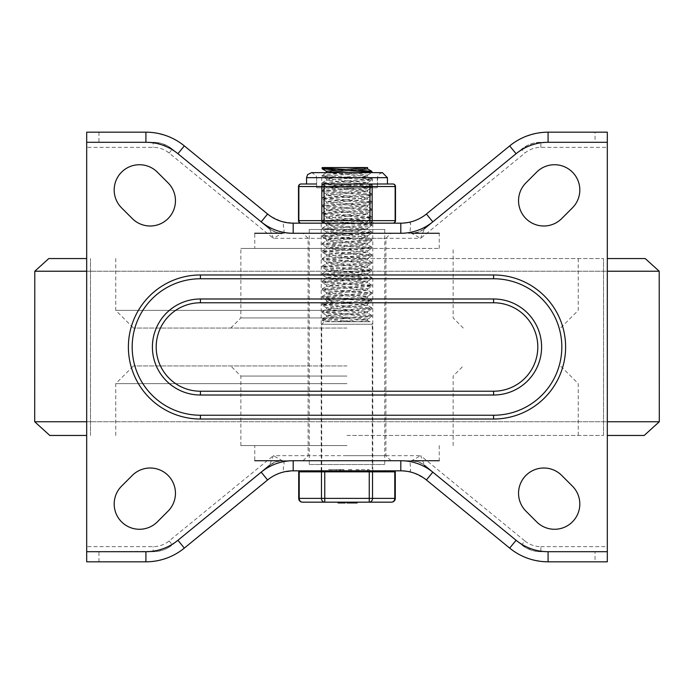 <?xml version="1.0" encoding="UTF-8"?>
<svg xmlns="http://www.w3.org/2000/svg" width="694" height="694" viewBox="0 0 694 694"><rect width="100%" height="100%" fill="white"/><g stroke="black" fill="none" stroke-linecap="round" stroke-linejoin="round"><path stroke-width="0.52" stroke-dasharray="3.47 2.6" d="M321.218 470.836L372.782 470.836L321.218 470.836L321.218 460.729L372.782 460.729L321.218 460.729M157.33 521.871A25.27 25.27 0 0 1 121.589 521.871A25.27 25.27 0 0 1 121.589 486.13L132.311 475.407A25.27 25.27 0 0 1 168.052 475.407A25.27 25.27 0 0 1 168.052 511.148L157.33 521.871M525.948 511.148A25.27 25.27 0 0 1 525.948 475.407A25.27 25.27 0 0 1 561.689 475.407L572.411 486.13A25.27 25.27 0 0 1 572.411 521.871A25.27 25.27 0 0 1 536.67 521.871L525.948 511.148M177.924 540.279L167.401 548.139L163.324 549.943L157.573 551.383L86.689 551.704L86.689 561.819L148.88 561.741L157.72 560.657L169.076 557.221L177.039 553.222L184.326 548.104L268.63 479.155L274.173 475.59L281.486 472.571L293.198 470.836L400.802 470.836L409.963 471.885L413.771 472.97L424.312 478.374L509.674 548.104L516.961 553.222L522.209 556.015L530.52 559.217L542.153 561.524L595.044 561.819L595.044 551.704L539.385 551.669L533.513 550.802L526.599 548.139L521.662 544.851L432.804 472.154M86.689 551.704L86.689 546.655L153.131 546.655A25.27 25.27 0 0 0 169.136 540.938L273.349 455.672L282.371 460.729L275.579 461.9L269.567 465.292L273.349 455.672L420.651 455.672L411.629 460.729L282.371 460.729A20.221 20.221 0 0 0 269.567 465.292L172.338 544.851A30.328 30.328 0 0 1 153.131 551.704L86.689 551.704M400.802 460.729L293.198 460.729L400.802 460.729M607.311 147.345L607.311 142.296L539.385 142.331L533.513 143.198L527.926 145.193L521.662 149.149L423.652 229.315L418.421 232.1L411.629 233.271L420.651 238.328L524.864 153.062A25.27 25.27 0 0 1 540.869 147.345L607.311 147.345L607.311 551.704L540.869 551.704A30.328 30.328 0 0 1 521.662 544.851L423.652 464.685L418.421 461.9L411.629 460.729A20.221 20.221 0 0 1 424.433 465.292A20.221 20.221 0 0 0 411.629 460.729M524.864 540.938A25.27 25.27 0 0 0 540.869 546.655L540.869 551.704A30.328 30.328 0 0 1 521.662 544.851L524.864 540.938L420.651 455.672L424.433 465.292M321.218 233.271L372.782 233.271L321.218 233.271L321.218 223.164L372.782 223.164L321.218 223.164M157.33 172.129A25.27 25.27 0 0 0 121.589 172.129A25.27 25.27 0 0 0 121.589 207.87L132.311 218.593A25.27 25.27 0 0 0 168.052 218.593A25.27 25.27 0 0 0 168.052 182.852L157.33 172.129M525.948 182.852A25.27 25.27 0 0 0 525.948 218.593A25.27 25.27 0 0 0 561.689 218.593L572.411 207.87A25.27 25.27 0 0 0 572.411 172.129A25.27 25.27 0 0 0 536.67 172.129L525.948 182.852M261.196 221.846L172.338 149.149L167.401 145.861L160.488 143.198L154.615 142.331L86.689 142.296L86.689 132.181L148.88 132.259L157.72 133.343L169.076 136.779L177.039 140.778L184.326 145.896L270.773 216.381L281.486 221.429L293.198 223.164L400.802 223.164L409.963 222.115L413.771 221.03L419.827 218.41L425.37 214.845L509.674 145.896L516.961 140.778L524.924 136.779L536.28 133.343L545.12 132.259L595.044 132.181L595.044 142.296L540.869 142.296A30.328 30.328 0 0 0 521.662 149.149L432.804 221.846M86.689 142.296L86.689 147.345L153.131 147.345A25.27 25.27 0 0 1 169.136 153.062L273.349 238.328L420.651 238.328L424.433 228.708A20.221 20.221 0 0 1 411.629 233.271L282.371 233.271L273.349 238.328L269.567 228.708L172.338 149.149A30.328 30.328 0 0 0 153.131 142.296L145.913 142.296M400.802 233.271L293.198 233.271L400.802 233.271M282.371 233.271L275.579 232.1L269.567 228.708A20.221 20.221 0 0 0 282.371 233.271A20.221 20.221 0 0 1 269.567 228.708M200.419 391.225A44.225 44.225 0 0 1 156.193 347A44.225 44.225 0 0 1 200.419 302.775L493.581 302.775A44.225 44.225 0 0 1 537.807 347A44.225 44.225 0 0 1 493.581 391.225L200.419 391.225L200.419 395.016A48.016 48.016 0 0 1 152.402 347A48.016 48.016 0 0 1 200.419 298.984L493.581 298.984A48.016 48.016 0 0 1 541.598 347A48.016 48.016 0 0 1 493.581 395.016L200.419 395.016M493.581 419.029A72.029 72.029 0 0 0 565.61 347A72.029 72.029 0 0 0 493.581 274.971L200.419 274.971A72.029 72.029 0 0 0 128.39 347A72.029 72.029 0 0 0 200.419 419.029L493.581 419.029L493.581 415.238A68.238 68.238 0 0 0 561.819 347A68.238 68.238 0 0 0 493.581 278.762L493.581 274.971M336.243 470.836L331.654 470.836L331.654 469.569L340.823 469.569L331.654 469.569L331.654 470.836L340.823 470.836L331.654 470.836L331.654 469.569L331.654 470.836L343.964 470.836L336.243 470.836L336.243 469.569L328.514 469.569L343.964 469.569L336.243 469.569L336.243 470.836L336.243 469.569L336.243 470.836L336.243 469.569L336.243 470.836L328.514 470.836L328.514 469.569L328.514 470.836L330.084 470.836L330.084 469.569L330.084 470.836M340.442 470.836L340.442 469.569M350.201 470.836L351.771 470.836L351.771 469.569L348.631 469.569L351.771 469.569L351.771 470.836L348.631 470.836L348.631 469.569L348.631 470.836L350.201 470.836L350.201 469.569M367.941 470.836L356.187 470.836L359.327 470.836L359.327 469.569L369.173 469.569L356.187 469.569L359.327 469.569L359.327 470.836L367.941 470.836L367.941 469.569M367.777 470.836L367.777 469.569M356.187 470.836L356.187 469.569L356.187 470.836M86.689 147.345L86.689 546.655M409.963 222.115L409.963 223.164L410.631 223.164L409.963 233.271M607.311 132.181L607.311 142.296L595.044 142.296M284.037 233.271L284.037 227.476L283.369 226.929L283.369 223.164L284.037 223.164L284.037 222.115M409.963 471.885L409.963 470.836L410.631 470.836L409.963 460.729M607.311 561.819L607.311 551.704L595.044 551.704M284.037 460.729L284.037 466.524L283.369 467.071L283.369 470.836L284.037 470.836L284.037 471.885M645.212 258.55L607.311 258.55M644.206 435.45L607.311 435.45M347 258.55L603.52 258.55L347 258.55M347 435.45L603.52 435.45L347 435.45M347 365.955L133.448 365.955L347 365.955M347 445.565L240.853 445.565L347 445.565M439.241 445.565L439.241 460.729L254.759 460.729L254.759 445.565M439.241 248.435L439.241 233.271L254.759 233.271L254.759 248.435L439.241 248.435L254.759 248.435M347 248.435L240.853 248.435L347 248.435M347 328.045L133.448 328.045L347 328.045M347 233.271L390.974 233.271L347 233.271M347 238.328L385.916 238.328L347 238.328M347 455.672L385.916 455.672L347 455.672M347 460.729L303.026 460.729L347 460.729M321.218 229.48L372.782 229.48L321.218 229.48L321.218 464.52L372.782 464.52L321.218 464.52M309.22 464.52L384.78 464.52L309.22 464.52L309.22 229.48L384.78 229.48L309.22 229.48M360.871 172.624L330.726 174.194L322.346 175.4L371.897 179.017L322.111 182.808L330.526 183.832L364.419 185.645L370.813 186.244L371.802 186.504L371.385 186.842L322.103 190.39L371.897 194.181L322.111 197.972L371.897 201.763L322.103 205.554L371.889 209.345L322.111 213.136L371.88 216.97L322.103 220.718L371.889 224.509L322.103 228.3L371.897 232.091L322.111 235.882L371.889 239.673L322.103 243.481L371.923 247.255L322.111 251.046L371.897 254.837L322.103 258.628L371.889 262.419L322.111 266.21L371.897 270.001L322.111 273.792L371.889 277.583L322.103 281.374L371.897 285.165L322.111 288.956L371.897 292.747L322.103 296.538L371.889 300.329L322.111 304.119L371.897 307.91L322.103 311.701L371.889 315.492L365.322 316.386L324.081 318.798L322.198 319.179L322.103 320.385L371.889 316.594L322.103 312.803L371.863 309.073L322.111 305.221L329.641 304.258L363.535 302.445L371.602 301.239L322.103 297.639L371.663 294.013L363.214 292.807L329.338 291.003L322.111 290.057L371.837 286.18L322.103 282.475L371.889 278.684L322.103 274.893L371.897 271.12L360.733 269.914L327.29 268.101L322.415 267.502L323.543 266.895L364.298 264.492L371.889 263.52L322.103 259.729L371.897 255.939L362.415 254.845L328.626 253.041L322.823 252.434L322.111 252.148L322.927 251.835L371.889 248.357L322.059 244.566L371.897 240.775L323.404 237.374L322.484 236.775L327.551 236.168L361.088 234.364L371.897 233.193L322.103 229.402L371.047 225.923L371.889 225.611L371.195 225.324L365.443 224.717L331.663 222.913L322.103 221.82L371.897 218.029L322.198 214.342L329.641 213.275L363.535 211.462L371.889 210.447L322.19 206.76L325.243 206.04L367.022 203.637L371.889 202.865L322.198 199.178L328.219 198.206L361.93 196.402L371.897 195.283L322.19 191.596L324.315 190.98L365.721 188.568L371.889 187.701L364.732 186.764L330.856 184.951L322.328 183.754L371.897 180.119L322.111 176.328L371.837 172.624M322.103 319.283L357.965 321.73L369.659 321.73L335.063 321.73L367.568 319.084L326.423 315.293L367.577 311.502L326.423 307.711L367.577 303.92L326.423 300.129L367.577 296.338L326.536 292.668L367.577 288.756L326.423 284.965L367.464 281.296L326.423 277.383L367.577 273.592L326.423 269.801L367.577 266.01L326.423 262.219L367.577 258.428L326.432 254.637L367.577 250.846L326.388 247.055L367.577 243.264L326.423 239.473L367.577 235.682L326.423 231.891L367.464 228.231L326.423 224.309L367.577 220.518L326.536 216.858L367.577 212.937L326.423 209.146L367.577 205.355L326.432 201.564L367.577 197.773L326.423 193.99L367.568 190.199L326.423 186.408L367.577 182.617L326.423 178.826L367.577 175.035L326.423 171.253M335.055 321.73L357.957 321.73M336.043 321.73L322.103 320.385L324.341 321.73L369.746 321.73L324.341 321.73M322.103 311.701L322.103 312.803M322.103 304.119L322.103 305.221M322.103 296.538L322.103 297.639M322.103 288.956L322.103 290.057M322.103 281.374L322.103 282.475M322.103 273.792L322.103 274.893M322.103 266.21L322.103 267.311M322.103 258.628L322.103 259.729M322.103 251.046L322.103 252.148M322.103 243.464L322.103 244.566M322.103 235.882L322.103 236.984M322.103 228.3L322.103 229.402M322.103 220.718L322.103 221.82M322.103 213.136L322.103 214.238M322.103 205.554L322.103 206.656M322.103 197.972L322.103 199.074M322.103 190.39L322.103 191.492M322.103 182.808L322.103 183.91M322.103 175.226L322.103 176.328M322.111 167.644L324.645 168.2M345.161 169.457L358.52 170.125M371.889 172.537L369.347 171.991M348.839 170.733L335.48 170.065M358.937 321.73L367.473 320.454L326.527 316.664L367.464 312.873L326.423 309.203L367.473 305.291L326.423 301.621L367.464 297.709L326.423 294.039L367.577 290.248L326.432 286.457L367.577 282.666L326.423 278.875L367.577 275.093L326.423 271.302L367.577 267.511L326.423 263.72L367.568 259.929L326.423 256.138L367.577 252.347L326.432 248.556L367.603 244.765L326.423 240.974L367.577 237.183L326.423 233.392L367.577 229.601L326.423 225.81L367.568 222.019L326.423 218.228L367.577 214.437L326.423 210.646L367.577 206.855L326.423 203.064L367.577 199.273L326.432 195.482L367.577 191.691L326.423 187.9L367.577 184.11L326.423 180.319L367.577 176.528L326.423 172.624M326.423 172.737L322.198 175.131M367.568 168.946L355.536 167.566L367.577 167.566M326.423 180.319L326.423 178.826M326.423 187.9L326.423 186.408M326.423 195.482L326.423 193.99M326.423 203.064L326.423 201.564M326.423 210.646L326.423 209.146M326.423 218.228L326.423 216.728M326.423 225.81L326.423 224.309M326.423 233.392L326.423 231.891M326.423 240.974L326.423 239.473M326.423 248.556L326.423 247.055M326.423 256.138L326.423 254.637M326.423 263.72L326.423 262.219M326.423 271.302L326.423 269.801M326.423 278.875L326.423 277.383M326.423 286.457L326.423 284.965M326.423 294.039L326.423 292.547M326.423 301.621L326.423 300.129M326.423 309.203L326.423 307.711M326.423 316.785L326.423 315.293M386.176 470.836L307.824 470.836L386.176 470.836M372.27 470.836L321.73 470.836L372.27 470.836L372.27 324.254L321.73 324.254L372.27 324.254A2.524 2.524 0 0 0 369.746 321.73M298.706 471.842L395.294 471.842M386.176 471.842L307.824 471.842L386.176 471.842M372.531 471.842L372.531 498.379L394.782 498.379A3.791 3.279 90 0 1 391.503 502.17L324.749 502.17A3.791 3.279 90 0 1 321.469 498.379L321.469 471.842M357.193 502.933L357.193 502.17L350.696 502.17L357.193 502.17L357.193 502.933L350.696 502.933L353.706 502.933L353.706 502.17L347.555 502.17L353.706 502.17L353.706 502.933L355.276 502.933L347.555 502.933L349.125 502.933L349.125 502.17M343.704 502.17L340.797 502.17L343.704 502.17L343.704 502.933L343.704 502.17M356.256 502.17L356.256 502.933L356.256 502.17M351.632 502.17L351.832 502.933L350.696 502.933L351.632 502.933L351.632 502.17M348.492 502.17L346.922 502.17L348.492 502.17L348.492 502.933L346.922 502.933L346.922 502.17M339.054 502.17L344.614 502.17L338.117 502.17L339.253 502.17L339.054 502.933L338.117 502.933L339.054 502.933L339.054 502.17M339.687 502.17L343.044 502.17L339.687 502.17L343.044 502.17L339.687 502.17L339.687 502.933L343.044 502.933L339.687 502.933L343.044 502.933L339.687 502.933L339.687 502.17L339.687 502.933M352.266 502.17L355.623 502.17L352.266 502.17L355.623 502.17L352.266 502.17L352.266 502.933L355.623 502.933L352.266 502.933L355.623 502.933L352.266 502.933L352.266 502.17L352.266 502.933M344.614 502.933L344.614 502.17L344.614 502.933L338.117 502.933L338.117 502.17L338.117 502.933M343.677 502.933L343.677 502.17L343.677 502.933M343.478 502.933L343.478 502.17M339.253 502.933L339.253 502.17M343.044 502.933L343.044 502.17M347.555 502.933L347.555 502.17L347.555 502.933M355.276 502.933L355.276 502.17L355.276 502.933M353.706 502.933L353.706 502.17L353.706 502.933M345.274 502.933L340.797 502.933L345.274 502.933L345.274 502.17M340.797 502.933L340.797 502.17L340.797 502.933M350.696 502.933L350.696 502.17L350.696 502.933M356.057 502.933L356.057 502.17M351.832 502.933L351.832 502.17M355.623 502.933L355.623 502.17M324.749 471.842L324.749 498.379L372.531 498.379A3.791 3.279 -90 0 1 369.251 502.17L369.251 471.842M299.218 471.842L299.218 498.379L324.749 498.379L324.749 502.17M298.706 498.379L299.218 498.379A3.791 3.279 -90 0 0 302.497 502.17M316.672 177.673L377.328 177.673L316.672 177.673L316.672 187.779L377.328 187.779L316.672 187.779L316.672 177.673L377.328 177.673L316.672 177.673L316.16 175.452L311.615 172.624L374.049 172.624M372.27 177.673L372.27 187.779L321.73 187.779L372.27 187.779L372.27 220.64A2.524 2.524 0 0 0 374.803 223.164L319.197 223.164L321.73 220.64L372.27 220.64L321.73 220.64L321.73 187.779L372.27 187.779L321.73 187.779L321.73 177.673L372.27 177.673L321.73 177.673M324.02 223.164A2.524 2.186 90 0 1 321.834 220.64L321.834 186.521A2.524 2.186 90 0 1 324.02 183.988L324.02 223.164L301.04 223.164L369.98 223.164L324.02 223.164M324.02 183.988L369.98 183.988A2.524 2.186 -90 0 1 372.166 186.521L372.166 220.64A2.524 2.186 -90 0 1 369.98 223.164L392.96 223.164A2.524 2.186 90 0 0 395.146 220.64L395.146 186.521A2.524 2.186 90 0 0 392.96 183.988L377.909 183.988M392.96 223.164L369.98 223.164L369.98 183.988M316.091 183.988L301.04 183.988A2.524 2.186 -90 0 0 298.854 186.521L298.854 220.64A2.524 2.186 -90 0 0 301.04 223.164M316.672 187.779L377.328 187.779L316.672 187.779M319.197 223.164L374.803 223.164M169.136 540.938L172.338 544.851A30.328 30.328 0 0 1 153.131 551.704L153.131 546.655M282.371 460.729A20.221 20.221 0 0 0 269.567 465.292M540.869 546.655L607.311 546.655M169.136 153.062L172.338 149.149A30.328 30.328 0 0 0 153.131 142.296L153.131 147.345M540.869 147.345L540.869 142.296A30.328 30.328 0 0 0 521.662 149.149L524.864 153.062M424.433 228.708A20.221 20.221 0 0 1 411.629 233.271M200.419 302.775L200.419 298.984M493.581 302.775L493.581 298.984M493.581 391.225L493.581 395.016M200.419 274.971L200.419 278.762A68.238 68.238 0 0 0 132.181 347A68.238 68.238 0 0 0 200.419 415.238L200.419 419.029M367.603 470.836L367.603 469.569M357.757 470.836L357.757 469.569M98.956 132.181L98.956 142.296M98.956 561.819L98.956 551.704M659.205 271.224L34.795 271.224M86.689 271.224L607.311 271.224M659.3 421.752L34.7 421.752M86.689 421.752L607.311 421.752M347 383.643L115.759 383.643L347 383.643M347 376.061L240.853 376.061L347 376.061M347 317.939L240.853 317.939L347 317.939M347 310.357L115.759 310.357L347 310.357M395.294 498.379L394.782 498.379L394.782 471.842M354.495 502.933L354.495 502.17M342.636 502.933L342.636 502.17L342.636 502.933M344.484 502.933L344.484 502.17M298.507 220.64L395.493 220.64M395.493 186.521L298.507 186.521M387.434 177.673L306.566 177.673M372.782 470.836L372.782 460.729M372.782 233.271L372.782 223.164M340.823 470.836L340.823 469.569M339.592 470.836L339.592 469.569M343.964 470.836L343.964 469.569M342.732 470.836L342.732 469.569M369.173 470.836L369.173 469.569M603.52 435.45L603.52 258.55L603.52 435.45M90.48 435.45L90.48 258.55L90.48 435.45M578.241 435.45L578.241 383.643L560.552 365.955M115.759 435.45L115.759 383.643L133.448 365.955M240.853 445.565L240.853 376.061L230.746 365.955M453.147 445.565L453.147 376.061L463.254 365.955M463.254 328.045L453.147 317.939L453.147 248.435M230.746 328.045L240.853 317.939L240.853 248.435M115.759 258.55L115.759 310.357L133.448 328.045M578.241 258.55L578.241 310.357L560.552 328.045M390.974 460.729L385.916 455.672L385.916 238.328L390.974 233.271M303.026 460.729L308.084 455.672L308.084 238.328L303.026 233.271M372.782 229.48L372.782 464.52M384.78 229.48L384.78 464.52M371.897 316.594L371.897 315.492M371.897 309.012L371.897 307.91M371.897 301.43L371.897 300.329M371.897 293.848L371.897 292.747M371.897 286.266L371.897 285.165M371.897 278.684L371.897 277.583M371.897 271.102L371.897 270.001M371.897 263.52L371.897 262.419M371.897 255.939L371.897 254.837M371.897 248.357L371.897 247.255M371.897 240.775L371.897 239.673M371.897 233.193L371.897 232.091M371.897 225.611L371.897 224.509M371.897 218.029L371.897 216.927M371.897 210.447L371.897 209.345M371.897 202.865L371.897 201.763M371.897 195.283L371.897 194.181M371.897 187.701L371.897 186.599M371.897 180.119L371.897 179.017M367.577 176.528L367.577 175.035M367.577 184.11L367.577 182.617M367.577 191.691L367.577 190.199M367.577 199.273L367.577 197.773M367.577 206.855L367.577 205.355M367.577 214.437L367.577 212.937M367.577 222.019L367.577 220.518M367.577 229.601L367.577 228.1M367.577 237.183L367.577 235.682M367.577 244.765L367.577 243.264M367.577 252.347L367.577 250.846M367.577 259.929L367.577 258.428M367.577 267.511L367.577 266.01M367.577 275.093L367.577 273.592M367.577 282.666L367.577 281.174M367.577 290.248L367.577 288.756M367.577 297.83L367.577 296.338M367.577 305.412L367.577 303.92M367.577 312.994L367.577 311.502M367.464 175.157L371.802 172.641M367.473 182.73L371.811 180.223M326.536 178.948L322.198 176.432M367.464 190.321L371.802 187.805M326.536 186.53L322.198 184.014M367.473 197.894L371.811 195.387M326.527 194.112L322.19 191.596M367.473 205.485L371.802 202.969M326.536 201.694L322.198 199.178M367.464 213.067L371.802 210.551M326.527 209.267L322.19 206.76M367.473 220.64L371.811 218.133M326.536 216.858L322.198 214.342M367.464 228.231L371.802 225.715M326.527 224.431L322.19 221.924M367.473 235.804L371.811 233.288M326.527 232.022L322.19 229.506M367.473 243.394L371.811 240.879M326.536 239.595L322.198 237.088M367.464 250.968L371.802 248.452M326.484 247.177L322.146 244.661M367.473 258.55L371.811 256.043M326.536 254.767L322.198 252.252M367.464 266.132L371.802 263.625M326.527 262.341L322.19 259.825M367.473 273.714L371.811 271.198M326.536 269.923L322.198 267.416M367.464 281.296L371.802 278.788M326.536 277.505L322.198 274.989M367.473 288.877L371.811 286.362M326.527 285.087L322.19 282.571M367.473 296.459L371.802 293.952M326.536 292.668L322.198 290.153M367.464 304.041L371.802 301.526M326.527 300.25L322.19 297.735M367.473 311.623L371.811 309.108M326.536 307.832L322.198 305.325M367.464 319.205L371.802 316.69M326.527 315.414L322.19 312.899M367.577 320.576L367.577 319.084M371.811 178.922L367.473 176.406M322.198 182.704L326.527 180.197M371.802 186.504L367.464 183.988M322.19 190.295L326.527 187.779M371.811 194.086L367.473 191.57M322.198 197.868L326.536 195.361M371.802 201.668L367.464 199.152M322.19 205.459L326.527 202.943M371.802 209.241L367.464 206.734M322.198 213.032L326.536 210.525M371.811 216.832L367.473 214.316M322.19 220.614L326.527 218.107M371.802 224.405L367.464 221.889M322.198 228.205L326.527 225.689M371.811 231.996L367.473 229.48M322.198 235.778L326.536 233.262M371.802 239.569L367.464 237.062M322.19 243.368L326.527 240.853M371.845 247.151L367.499 244.635M322.198 250.942L326.536 248.426M371.811 254.733L367.473 252.226M322.19 258.524L326.527 256.017M371.802 262.315L367.464 259.799M322.198 266.106L326.536 263.59M371.811 269.897L367.473 267.39M322.198 273.688L326.527 271.172M371.802 277.479L367.464 274.963M322.19 281.27L326.527 278.762M371.811 285.061L367.473 282.545M322.198 288.851L326.536 286.336M371.802 292.642L367.464 290.127M322.19 296.433L326.527 293.918M371.802 300.224L367.464 297.709M322.198 304.015L326.536 301.5M371.811 307.806L367.473 305.291M322.19 311.597L326.527 309.082M371.802 315.388L367.464 312.873M322.198 319.179L326.527 316.664M369.659 321.73L367.473 320.454M340.008 502.933L340.008 502.17M321.73 470.836L321.73 324.254L324.254 321.73M377.328 177.673L377.328 187.779L377.779 175.591L378.386 174.576L382.377 172.624"/><path stroke-width="1.04" d="M121.589 486.13A25.27 25.27 0 0 0 121.589 521.871A25.27 25.27 0 0 0 157.33 521.871L168.052 511.148A25.27 25.27 0 0 0 168.052 475.407A25.27 25.27 0 0 0 132.311 475.407L121.589 486.13M561.689 475.407A25.27 25.27 0 0 0 525.948 475.407A25.27 25.27 0 0 0 525.948 511.148L536.67 521.871A25.27 25.27 0 0 0 572.411 521.871A25.27 25.27 0 0 0 572.411 486.13L561.689 475.407M269.567 465.292L177.924 540.279A50.549 50.549 0 0 1 145.913 551.704L86.689 551.704L86.689 561.819L145.913 561.819A60.656 60.656 0 0 0 184.326 548.104L267.589 479.979A40.434 40.434 0 0 1 293.198 470.836L400.802 470.836A40.434 40.434 0 0 1 426.411 479.979L509.674 548.104A60.656 60.656 0 0 0 548.087 561.819L607.311 561.819L607.311 551.704L548.087 551.704A50.549 50.549 0 0 1 516.076 540.279L424.433 465.292M411.629 460.729L439.241 460.729M254.759 460.729L282.371 460.729M121.589 207.87A25.27 25.27 0 0 1 121.589 172.129A25.27 25.27 0 0 1 157.33 172.129L168.052 182.852A25.27 25.27 0 0 1 168.052 218.593A25.27 25.27 0 0 1 132.311 218.593L121.589 207.87M561.689 218.593A25.27 25.27 0 0 1 525.948 218.593A25.27 25.27 0 0 1 525.948 182.852L536.67 172.129A25.27 25.27 0 0 1 572.411 172.129A25.27 25.27 0 0 1 572.411 207.87L561.689 218.593M269.567 228.708L177.924 153.721A50.549 50.549 0 0 0 145.913 142.296L86.689 142.296L86.689 132.181L145.913 132.181A60.656 60.656 0 0 1 184.326 145.896L267.589 214.021A40.434 40.434 0 0 0 293.198 223.164L400.802 223.164A40.434 40.434 0 0 0 426.411 214.021L509.674 145.896A60.656 60.656 0 0 1 548.087 132.181L607.311 132.181L607.311 551.704M411.629 233.271L439.241 233.271M254.759 233.271L282.371 233.271M607.311 142.296L548.087 142.296L548.087 132.181A60.656 60.656 0 0 0 509.674 145.896L516.076 153.721L432.804 221.846A50.549 50.549 0 0 1 400.802 233.271L400.802 223.164A40.434 40.434 0 0 0 426.411 214.021L432.804 221.846L424.433 228.708M200.419 419.029L493.581 419.029L493.581 415.238L200.419 415.238L493.581 415.238A68.238 68.238 0 0 0 561.819 347A68.238 68.238 0 0 0 493.581 278.762L493.581 274.971L200.419 274.971A72.029 72.029 0 0 0 128.39 347A72.029 72.029 0 0 0 200.419 419.029L200.419 415.238A68.238 68.238 0 0 1 132.181 347A68.238 68.238 0 0 1 200.419 278.762L493.581 278.762L200.419 278.762L200.419 274.971M493.581 395.016A48.016 48.016 0 0 0 541.598 347A48.016 48.016 0 0 0 493.581 298.984L200.419 298.984A48.016 48.016 0 0 0 152.402 347A48.016 48.016 0 0 0 200.419 395.016L493.581 395.016L493.581 391.225L200.419 391.225A44.225 44.225 0 0 1 156.193 347A44.225 44.225 0 0 1 200.419 302.775L200.419 298.984M336.243 470.836L330.084 470.836M86.689 551.704L86.689 142.296L145.913 142.296L145.913 132.181A60.656 60.656 0 0 1 184.326 145.896L177.924 153.721M607.311 132.181L595.044 132.181M607.311 561.819L595.044 561.819M86.689 258.55L48.788 258.55L86.689 258.55M607.311 258.55L645.212 258.55L659.205 271.224L607.311 271.224M86.689 435.45L49.794 435.45L86.689 435.45M607.311 435.45L644.206 435.45L659.3 421.752L659.205 271.224M355.536 167.566L322.163 167.566L322.103 168.746L333.12 167.566L367.577 167.566L367.577 168.946L326.536 172.615M324.645 168.2L345.161 169.457M358.52 170.125L371.802 171.331L360.871 172.624M371.837 172.624L371.897 171.435M369.347 171.991L348.839 170.733M335.48 170.065L322.103 168.746M326.423 172.624L326.423 171.245L367.482 167.566M333.12 167.566L322.163 167.566M395.294 498.379L395.294 471.842L298.706 471.842L298.706 498.379A3.791 3.791 0 0 0 302.497 502.17L391.503 502.17A3.791 3.791 0 0 0 395.294 498.379L394.782 498.379A3.791 3.279 90 0 1 391.503 502.17M321.469 471.842L321.469 498.379A3.791 3.279 90 0 0 324.749 502.17L302.497 502.17A3.791 3.279 -90 0 1 299.218 498.379L299.218 471.842M338.117 502.17L338.117 502.933L344.614 502.933L344.614 502.17M346.922 502.17L346.922 502.933L357.193 502.933L357.193 502.17M349.125 502.933L349.125 502.17M344.484 502.933L345.274 502.933L345.274 502.17M348.492 502.933L348.492 502.17M369.251 471.842L369.251 502.17A3.791 3.279 -90 0 0 372.531 498.379L372.531 471.842M386.176 470.836L386.176 471.842M324.02 183.988A2.524 2.186 90 0 0 321.834 186.521L321.834 220.64A2.524 2.186 90 0 0 324.02 223.164L324.02 183.988L369.98 183.988L369.98 223.164A2.524 2.186 -90 0 0 372.166 220.64L372.166 186.521A2.524 2.186 -90 0 0 369.98 183.988L377.909 183.988L369.98 183.988M316.091 183.988L301.04 183.988A2.524 2.524 0 0 0 298.507 186.521L298.854 186.521A2.524 2.186 -90 0 1 301.04 183.988M395.493 186.521A2.524 2.524 0 0 0 392.96 183.988A2.524 2.186 90 0 1 395.146 186.521L395.146 220.64A2.524 2.186 90 0 1 392.96 223.164A2.524 2.524 0 0 0 395.493 220.64L395.493 186.521L298.854 186.521L298.854 220.64A2.524 2.186 -90 0 0 301.04 223.164A2.524 2.524 0 0 1 298.507 220.64L395.493 220.64M392.96 183.988L377.909 183.988M387.434 183.988L387.434 177.673L306.566 177.673L306.566 183.988M145.913 551.704L145.913 561.819A60.656 60.656 0 0 0 184.326 548.104L177.924 540.279L261.196 472.154L267.589 479.979A40.434 40.434 0 0 1 293.198 470.836L293.198 460.729A50.549 50.549 0 0 0 261.196 472.154M400.802 470.836A40.434 40.434 0 0 1 426.411 479.979L432.804 472.154A50.549 50.549 0 0 0 400.802 460.729L400.802 470.836M516.076 540.279L509.674 548.104A60.656 60.656 0 0 0 548.087 561.819L548.087 551.704M400.802 460.729L293.198 460.729M267.589 214.021A40.434 40.434 0 0 0 293.198 223.164L293.198 233.271A50.549 50.549 0 0 1 261.196 221.846L267.589 214.021M400.802 233.271L293.198 233.271M493.581 419.029A72.029 72.029 0 0 0 565.61 347A72.029 72.029 0 0 0 493.581 274.971M200.419 302.775L493.581 302.775A44.225 44.225 0 0 1 537.807 347A44.225 44.225 0 0 1 493.581 391.225M493.581 298.984L493.581 302.775M200.419 395.016L200.419 391.225M548.087 142.296A50.549 50.549 0 0 0 516.076 153.721M86.689 421.752L34.7 421.752L34.795 271.224L86.689 271.224M607.311 421.752L659.3 421.752M394.782 471.842L394.782 498.379L298.706 498.379M324.749 502.17L324.749 471.842M34.795 271.224L48.788 258.55M34.7 421.752L49.794 435.45M326.527 171.366L322.19 168.85M371.802 171.331L367.464 168.824M350.696 502.933L350.696 502.17M307.824 471.842L307.824 470.836M298.507 220.64L298.507 186.521M387.434 177.673L382.385 172.624L311.615 172.624L307.624 174.576L306.566 177.673M382.385 172.624L374.049 172.624"/></g></svg>
